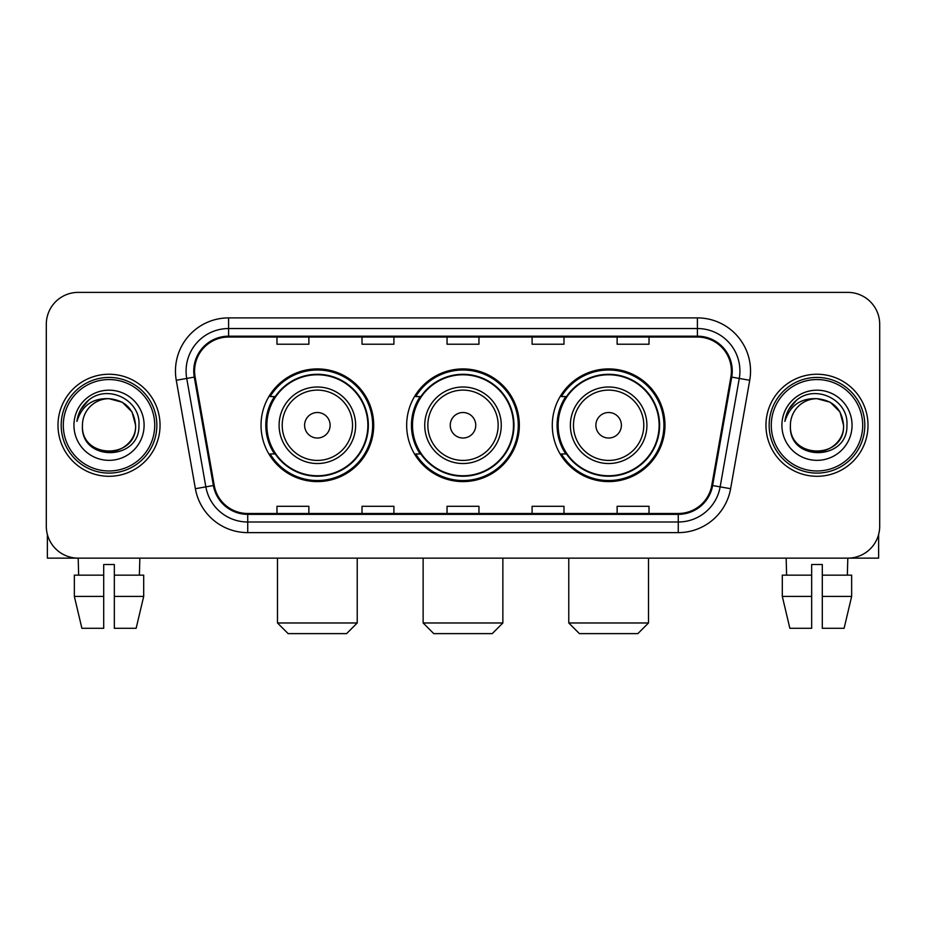 <?xml version="1.0" encoding="UTF-8"?>
<svg xmlns="http://www.w3.org/2000/svg" width="926" height="926" viewBox="0 0 926 926"><rect width="100%" height="100%" fill="white"/><g stroke="black" fill="none" stroke-linecap="round" stroke-linejoin="round"><path stroke-width="1.39" d="M552.29 425.265A56.336 56.336 0 0 0 608.637 481.601A56.336 56.336 0 0 0 664.972 425.265A56.336 56.336 0 0 0 608.637 368.918A56.336 56.336 0 0 0 552.29 425.265M406.664 425.265A56.336 56.336 0 0 0 463 481.601A56.336 56.336 0 0 0 519.336 425.265A56.336 56.336 0 0 0 463 368.918A56.336 56.336 0 0 0 406.664 425.265M261.028 425.265A56.336 56.336 0 0 0 317.363 481.601A56.336 56.336 0 0 0 373.71 425.265A56.336 56.336 0 0 0 317.363 368.918A56.336 56.336 0 0 0 261.028 425.265M274.536 453.96A51.555 51.555 0 0 1 274.536 396.56M420.173 453.96A51.555 51.555 0 0 1 420.173 396.56M565.809 453.96A51.555 51.555 0 0 1 565.809 396.56M46.3 324.274L46.3 526.246A31.889 31.889 0 0 0 78.189 558.135L847.811 558.135A31.889 31.889 0 0 0 879.7 526.246L879.7 324.274A31.889 31.889 0 0 0 847.811 292.385L78.189 292.385A31.889 31.889 0 0 0 46.3 324.274L46.3 526.246M57.991 425.265A51.023 51.023 0 0 0 109.013 476.288A51.023 51.023 0 0 0 160.048 425.265A51.023 51.023 0 0 0 109.013 374.243A51.023 51.023 0 0 0 57.991 425.265A51.023 51.023 0 0 0 109.013 476.288A51.023 51.023 0 0 0 160.048 425.265A51.023 51.023 0 0 0 109.013 374.243A51.023 51.023 0 0 0 57.991 425.265M765.952 425.265A51.023 51.023 0 0 0 816.987 476.288A51.023 51.023 0 0 0 868.009 425.265A51.023 51.023 0 0 0 816.987 374.243A51.023 51.023 0 0 0 765.952 425.265A51.023 51.023 0 0 0 816.987 476.288A51.023 51.023 0 0 0 868.009 425.265A51.023 51.023 0 0 0 816.987 374.243A51.023 51.023 0 0 0 765.952 425.265M194.587 371.048A34.019 34.019 0 0 1 228.606 337.029L697.394 337.029A34.019 34.019 0 0 1 730.892 376.951L711.77 485.386A34.019 34.019 0 0 1 678.272 513.49L247.728 513.49A34.019 34.019 0 0 1 214.23 485.386L195.108 376.951A34.019 34.019 0 0 1 194.587 371.048M193.742 371.048A34.864 34.864 0 0 0 194.275 377.102L213.385 485.537A34.864 34.864 0 0 0 247.728 514.347L678.272 514.347A34.864 34.864 0 0 0 712.615 485.537L731.725 377.102A34.864 34.864 0 0 0 697.394 336.184L228.606 336.184A34.864 34.864 0 0 0 193.742 371.048M176.264 380.273A53.152 53.152 0 0 1 228.606 317.896L697.394 317.896A53.152 53.152 0 0 1 749.736 380.273L730.614 488.708A53.152 53.152 0 0 1 678.272 532.624L247.728 532.624A53.152 53.152 0 0 1 195.386 488.708L176.264 380.273L186.728 378.433A42.515 42.515 0 0 1 228.606 328.533L697.394 328.533A42.515 42.515 0 0 1 739.272 378.433L720.15 486.856A42.515 42.515 0 0 1 678.272 521.998L247.728 521.998A42.515 42.515 0 0 1 205.85 486.856L186.728 378.433A42.515 42.515 0 0 1 186.091 371.048M847.811 292.385L78.189 292.385M78.652 575.15L78.189 558.135L847.811 558.135L847.348 575.15M879.7 526.246L879.7 324.274M712.615 485.537L720.15 486.856L739.272 378.433L749.736 380.273M447.05 337.029L447.05 344.229L478.95 344.229L478.95 337.029M362.02 337.029L362.02 344.229L393.909 344.229L393.909 337.029M276.978 337.029L276.978 344.229L308.867 344.229L308.867 337.029M532.091 337.029L532.091 344.229L563.98 344.229L563.98 337.029M617.133 337.029L617.133 344.229L649.022 344.229L649.022 337.029M478.95 513.49L478.95 506.29L447.05 506.29L447.05 513.49M393.909 513.49L393.909 506.29L362.02 506.29L362.02 513.49M308.867 513.49L308.867 506.29L276.978 506.29L276.978 513.49M563.98 513.49L563.98 506.29L532.091 506.29L532.091 513.49M649.022 513.49L649.022 506.29L617.133 506.29L617.133 513.49M47.365 534.418L47.365 558.135L170.673 558.135M74.346 575.15L74.346 596.413L81.893 628.303L74.346 596.413L74.346 575.15L103.7 575.15L103.7 564.513L114.338 564.513L114.338 575.15L143.692 575.15L143.692 596.413L136.145 628.303L143.692 596.413L114.338 596.413L114.338 575.15M139.849 558.135L139.386 575.15M103.7 575.15L103.7 628.303L81.893 628.303M74.346 596.413L103.7 596.413M136.145 628.303L114.338 628.303L114.338 596.413M154.723 425.265A45.71 45.71 0 0 0 109.013 379.556A45.71 45.71 0 0 0 63.304 425.265A45.71 45.71 0 0 0 109.013 470.975A45.71 45.71 0 0 0 154.723 425.265M156.853 425.265A47.839 47.839 0 0 0 109.013 377.426A47.839 47.839 0 0 0 61.185 425.265A47.839 47.839 0 0 0 109.013 473.093A47.839 47.839 0 0 0 156.853 425.265M82.437 425.265A26.576 26.576 0 0 1 109.013 398.689C125.16 400.264 134.015 409.118 135.59 425.265L132.036 411.977L122.301 402.243L109.013 398.689L122.301 402.243L132.036 411.977L135.59 425.265L132.036 411.977L122.301 402.243L109.013 398.689L122.301 402.243L132.036 411.977L135.59 425.265L132.036 411.977L122.301 402.243L109.013 398.689L122.301 402.243L132.036 411.977L135.59 425.265L132.036 411.977L122.301 402.243L109.013 398.689L122.301 402.243L132.036 411.977L135.59 425.265C137.222 459.551 80.817 459.551 82.437 425.265C80.076 462.143 140.196 461.322 138.946 425.265C140.926 399.951 107.752 383.862 88.641 400.159C81.974 405.738 78.073 412.811 76.916 421.399C81.939 405.565 92.635 397.995 109.013 398.689L122.301 402.243L132.036 411.977L135.59 425.265C137.222 459.551 80.817 459.551 82.437 425.265C80.817 459.551 137.222 459.551 135.59 425.265C137.222 459.551 80.817 459.551 82.437 425.265C80.817 459.551 137.222 459.551 135.59 425.265C137.222 459.551 80.817 459.551 82.437 425.265C80.817 459.551 137.222 459.551 135.59 425.265C137.222 459.551 80.817 459.551 82.437 425.265C80.817 459.551 137.222 459.551 135.59 425.265C137.222 459.551 80.817 459.551 82.437 425.265C80.817 459.551 137.222 459.551 135.59 425.265C137.222 459.551 80.817 459.551 82.437 425.265C80.817 459.551 137.222 459.551 135.59 425.265C136.654 445.892 110.136 459.597 93.954 447.154M73.941 425.265A35.084 35.084 0 0 0 109.013 460.338A35.084 35.084 0 0 0 144.097 425.265A35.084 35.084 0 0 0 109.013 390.182A35.084 35.084 0 0 0 73.941 425.265M88.63 400.171L80.793 409.489M80.307 410.392L81.013 409.107L80.307 410.392M346.602 633.615L288.136 633.615L277.499 622.978L357.228 622.978L346.602 633.615M330.119 425.265A12.756 12.756 0 0 0 317.363 412.51A12.756 12.756 0 0 0 304.608 425.265A12.756 12.756 0 0 0 317.363 438.021A12.756 12.756 0 0 0 330.119 425.265M355.63 425.265A38.267 38.267 0 0 0 317.363 386.999A38.267 38.267 0 0 0 279.096 425.265A38.267 38.267 0 0 0 317.363 463.532A38.267 38.267 0 0 0 355.63 425.265A38.267 38.267 0 0 1 317.363 463.532A38.267 38.267 0 0 1 279.096 425.265M367.865 425.265A50.49 50.49 0 0 0 317.363 374.775A50.49 50.49 0 0 0 266.873 425.265A50.49 50.49 0 0 0 317.363 475.756A50.49 50.49 0 0 0 367.865 425.265M372.646 425.265A55.282 55.282 0 0 1 270.126 453.96L275.254 453.96A50.965 50.965 0 0 0 351.093 463.486A50.965 50.965 0 0 0 351.093 387.045A50.965 50.965 0 0 0 275.254 396.56L270.126 396.56A55.282 55.282 0 0 1 372.646 425.265M492.238 633.615L433.762 633.615L423.136 622.978L502.864 622.978L492.238 633.615M475.756 425.265A12.756 12.756 0 0 0 463 412.51A12.756 12.756 0 0 0 450.244 425.265A12.756 12.756 0 0 0 463 438.021A12.756 12.756 0 0 0 475.756 425.265M501.267 425.265A38.267 38.267 0 0 0 463 386.999A38.267 38.267 0 0 0 424.733 425.265A38.267 38.267 0 0 0 463 463.532A38.267 38.267 0 0 0 501.267 425.265A38.267 38.267 0 0 1 463 463.532A38.267 38.267 0 0 1 424.733 425.265M513.49 425.265A50.49 50.49 0 0 0 463 374.775A50.49 50.49 0 0 0 412.51 425.265A50.49 50.49 0 0 0 463 475.756A50.49 50.49 0 0 0 513.49 425.265M518.282 425.265A55.282 55.282 0 0 1 415.762 453.96L420.879 453.96A50.965 50.965 0 0 0 496.718 463.486A50.965 50.965 0 0 0 496.718 387.045A50.965 50.965 0 0 0 420.879 396.56L415.762 396.56A55.282 55.282 0 0 1 518.282 425.265M637.864 633.615L579.398 633.615L568.772 622.978L648.501 622.978L637.864 633.615M621.392 425.265A12.756 12.756 0 0 0 608.637 412.51A12.756 12.756 0 0 0 595.881 425.265A12.756 12.756 0 0 0 608.637 438.021A12.756 12.756 0 0 0 621.392 425.265M646.904 425.265A38.267 38.267 0 0 0 608.637 386.999A38.267 38.267 0 0 0 570.37 425.265A38.267 38.267 0 0 0 608.637 463.532A38.267 38.267 0 0 0 646.904 425.265A38.267 38.267 0 0 1 608.637 463.532A38.267 38.267 0 0 1 570.37 425.265M659.127 425.265A50.49 50.49 0 0 0 608.637 374.775A50.49 50.49 0 0 0 558.135 425.265A50.49 50.49 0 0 0 608.637 475.756A50.49 50.49 0 0 0 659.127 425.265M663.907 425.265A55.282 55.282 0 0 1 561.387 453.96L566.515 453.96A50.965 50.965 0 0 0 642.355 463.486A50.965 50.965 0 0 0 642.355 387.045A50.965 50.965 0 0 0 566.515 396.56L561.387 396.56A55.282 55.282 0 0 1 663.907 425.265M878.635 534.418L878.635 558.135L755.327 558.135M811.662 575.15L811.662 596.413L782.308 596.413L789.855 628.303L782.308 596.413L782.308 575.15L811.662 575.15L811.662 564.513L822.3 564.513L822.3 575.15L851.654 575.15L851.654 596.413L844.107 628.303L851.654 596.413L822.3 596.413L822.3 575.15L822.3 628.303L844.107 628.303M811.662 596.413L811.662 628.303L789.855 628.303M786.151 558.135L786.614 575.15M862.696 425.265A45.71 45.71 0 0 0 816.987 379.556A45.71 45.71 0 0 0 771.277 425.265A45.71 45.71 0 0 0 816.987 470.975A45.71 45.71 0 0 0 862.696 425.265M864.815 425.265A47.839 47.839 0 0 0 816.987 377.426A47.839 47.839 0 0 0 769.147 425.265A47.839 47.839 0 0 0 816.987 473.093A47.839 47.839 0 0 0 864.815 425.265M843.563 425.265C841.977 409.118 833.122 400.264 816.987 398.689L830.275 402.243L839.998 411.977L843.563 425.265L839.998 411.977L830.275 402.243L816.987 398.689L830.275 402.243L839.998 411.977L843.563 425.265L839.998 411.977L830.275 402.243L816.987 398.689L830.275 402.243L839.998 411.977L843.563 425.265L839.998 411.977L830.275 402.243L816.987 398.689L830.275 402.243L839.998 411.977L843.563 425.265C845.183 459.551 788.778 459.551 790.41 425.265C788.038 462.143 848.158 461.322 846.92 425.265C848.887 399.951 815.725 383.862 796.603 400.159C789.936 405.738 786.035 412.811 784.889 421.399C789.901 405.565 800.596 397.995 816.987 398.689L830.275 402.243L839.998 411.977L843.563 425.265C845.183 459.551 788.778 459.551 790.41 425.265C788.778 459.551 845.183 459.551 843.563 425.265C845.183 459.551 788.778 459.551 790.41 425.265C788.778 459.551 845.183 459.551 843.563 425.265C845.183 459.551 788.778 459.551 790.41 425.265C788.778 459.551 845.183 459.551 843.563 425.265C845.183 459.551 788.778 459.551 790.41 425.265C788.778 459.551 845.183 459.551 843.563 425.265C845.183 459.551 788.778 459.551 790.41 425.265C788.778 459.551 845.183 459.551 843.563 425.265C845.183 459.551 788.778 459.551 790.41 425.265A26.576 26.576 0 0 1 816.987 398.689L830.275 402.243L839.998 411.977L843.563 425.265C844.628 445.892 818.098 459.597 801.916 447.154M781.903 425.265A35.084 35.084 0 0 0 816.987 460.338A35.084 35.084 0 0 0 852.059 425.265A35.084 35.084 0 0 0 816.987 390.182A35.084 35.084 0 0 0 781.903 425.265M796.591 400.171L788.755 409.489M788.281 410.392L788.975 409.107L788.281 410.392M697.394 317.896L697.394 336.184M186.728 378.433L194.275 377.102M247.728 532.624L247.728 514.347M678.272 514.347L678.272 532.624M195.386 488.708L213.385 485.537M731.725 377.102L739.272 378.433M228.606 317.896L228.606 336.184M720.15 486.856L730.614 488.708M352.528 425.265A35.153 35.153 0 0 0 317.363 390.112A35.153 35.153 0 0 0 282.21 425.265A35.153 35.153 0 0 0 317.363 460.419A35.153 35.153 0 0 0 352.528 425.265M498.153 425.265A35.153 35.153 0 0 0 463 390.112A35.153 35.153 0 0 0 427.847 425.265A35.153 35.153 0 0 0 463 460.419A35.153 35.153 0 0 0 498.153 425.265M643.79 425.265A35.153 35.153 0 0 0 608.637 390.112A35.153 35.153 0 0 0 573.472 425.265A35.153 35.153 0 0 0 608.637 460.419A35.153 35.153 0 0 0 643.79 425.265M357.228 558.135L357.228 622.978M277.499 558.135L277.499 622.978M502.864 558.135L502.864 622.978M423.136 558.135L423.136 622.978M648.501 558.135L648.501 622.978M568.772 558.135L568.772 622.978"/></g></svg>
